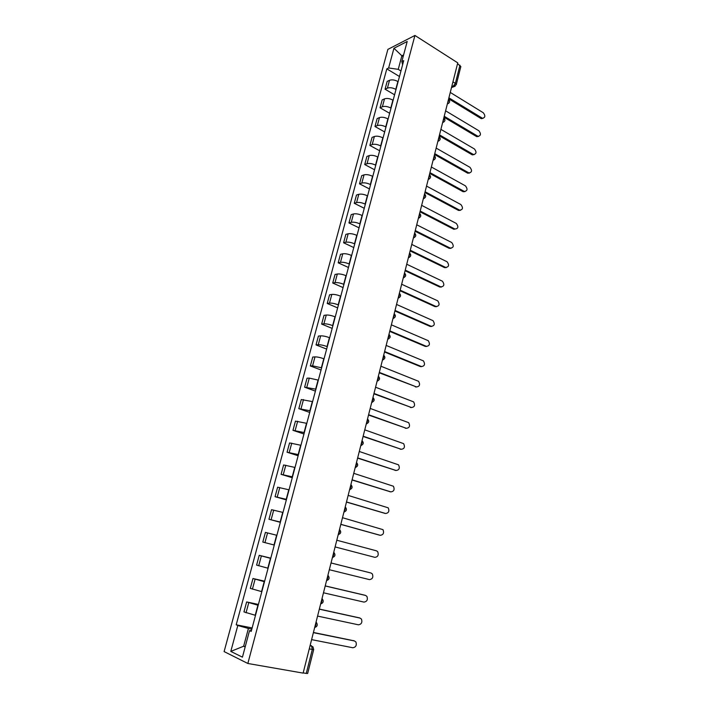 <?xml version="1.0" encoding="UTF-8"?>
<svg xmlns="http://www.w3.org/2000/svg" width="709" height="709" viewBox="0 0 709 709"><rect width="100%" height="100%" fill="white"/><g stroke="black" fill="none" stroke-linecap="round" stroke-linejoin="round"><path stroke-width="1.06" d="M414.933 35.45L387.876 49.391L224.106 651.589L247.849 663.482L414.933 35.45L457.757 62.862L303.124 673.107L247.849 663.482M309.257 648.921L313.679 649.612L307.662 673.47L306.261 673.426L312.306 649.506L311.535 645.793L310.188 645.225M303.177 672.894L306.261 673.426M457.562 63.659L460.832 66.557L456.259 84.681L455.373 83.343L459.955 65.193M398.103 81.632L397.882 81.5C394.753 79.86 391.971 79.461 389.516 80.294L387.167 81.393L385.058 89.201L387.406 88.129C389.861 87.313 392.653 87.721 395.782 89.343L396.003 89.476M394.576 94.811L385.058 89.201M393.132 100.226L392.91 100.102C389.764 98.48 386.963 98.072 384.517 98.852L382.169 99.898L380.042 107.777L382.381 106.758C384.836 105.995 387.637 106.421 390.792 108.016L391.013 108.149M389.64 113.289L380.042 107.777M388.115 119.006L387.894 118.873C384.721 117.286 381.912 116.852 379.466 117.588L377.135 118.571L374.981 126.521L377.321 125.564C379.767 124.855 382.576 125.289 385.749 126.867L385.98 127M384.659 131.936L374.981 126.521M383.055 137.954L382.825 137.821C379.634 136.261 376.816 135.818 374.37 136.5L372.048 137.413L369.876 145.442L372.198 144.547C374.644 143.892 377.463 144.344 380.671 145.894L380.893 146.019M379.634 150.751L369.876 145.442M377.941 157.079L377.711 156.955C374.494 155.422 371.667 154.961 369.229 155.581L366.907 156.441L364.718 164.541L367.04 163.717C369.478 163.114 372.305 163.575 375.531 165.108L375.761 165.232M374.556 169.752L364.718 164.541M372.783 176.39L372.553 176.266C369.309 174.76 366.473 174.29 364.036 174.857L361.723 175.646L359.516 183.826L361.829 183.064C364.258 182.514 367.102 182.993 370.355 184.5L370.585 184.615M369.433 188.931L359.516 183.826M367.572 195.888L367.342 195.773C364.072 194.284 361.227 193.796 358.798 194.31L356.494 195.028L354.261 203.288L356.565 202.597C358.993 202.109 361.847 202.606 365.117 204.077L365.357 204.192M364.258 208.286L354.261 203.288M362.317 215.571L362.077 215.456C358.789 213.994 355.927 213.498 353.507 213.95L351.203 214.605L348.952 222.936L351.247 222.316C353.676 221.89 356.538 222.396 359.835 223.84L360.075 223.955M359.038 227.828L348.952 222.936M356.999 235.441L356.769 235.335C353.454 233.899 350.583 233.385 348.163 233.775L345.868 234.36L343.599 242.779L345.886 242.221C348.305 241.858 351.177 242.381 354.5 243.799L354.739 243.914M353.764 247.556L343.599 242.779M351.637 255.515L351.398 255.4C348.057 253.999 345.186 253.468 342.766 253.795L340.488 254.318L338.193 262.817L340.471 262.33C342.881 262.02 345.762 262.56 349.12 263.952L349.36 264.058M348.447 267.47L338.193 262.817M346.231 275.774L345.983 275.668C342.615 274.294 339.726 273.745 337.324 274.011L335.047 274.463L332.734 283.042L335.002 282.625C337.404 282.386 340.302 282.944 343.679 284.3L343.918 284.406M343.076 287.579L332.734 283.042M340.763 296.238L340.515 296.132C337.121 294.793 334.223 294.226 331.821 294.43L329.552 294.802L327.212 303.47L329.472 303.124C331.883 302.947 334.781 303.523 338.184 304.852L338.432 304.95M337.644 307.883L327.212 303.47M335.242 316.896L334.994 316.799C331.573 315.487 328.666 314.902 326.264 315.044L324.013 315.345L321.647 324.093L323.898 323.827C326.3 323.712 329.206 324.305 332.636 325.599L332.884 325.697M332.166 328.391L321.647 324.093M329.667 337.768L329.419 337.661C325.972 336.385 323.047 335.782 320.654 335.862L318.412 336.084L316.028 344.92L318.27 344.734C320.654 344.68 323.579 345.292 327.035 346.559L327.292 346.657M326.636 349.094L316.028 344.92M324.031 358.843L323.783 358.745C320.308 357.496 317.375 356.875 314.991 356.884L312.758 357.035L310.347 365.959L312.58 365.844L321.638 367.82M321.053 370.001L310.347 365.959M318.35 380.121L309.266 378.119L307.041 378.189L304.613 387.203L315.922 389.197M315.408 391.12L304.613 387.203M312.598 401.622L301.281 399.557L298.817 408.659L310.152 410.786M309.709 412.443L298.817 408.659M306.802 423.344L295.449 421.137L292.968 430.336L304.329 432.596M303.957 433.979L292.968 430.336M300.935 445.279L289.564 442.939L287.056 452.227L298.436 454.629M298.143 455.736L287.056 452.227M295.015 467.444L283.618 464.962L281.083 474.348L292.489 476.882M292.276 477.706L281.083 474.348M289.033 489.83L277.618 487.207L275.057 496.69L286.48 499.366M286.339 499.898L275.057 496.69M282.988 512.447L271.547 509.682L268.959 519.263L280.418 522.09M280.347 522.32L268.959 519.263M276.882 535.304L265.414 532.388L262.809 542.066L274.286 545.044M270.714 558.391L259.228 555.324L256.587 565.108L268.082 568.237M270.776 558.151L259.228 555.324M264.484 581.726L252.971 578.509L250.304 588.39L261.825 591.669M264.625 581.176L252.971 578.509M258.182 605.3L246.643 601.932L243.949 611.911L255.497 615.35M258.413 604.431L246.643 601.932M403.155 56.578L401.87 55.789L398.245 69.331L400.948 70.98M398.245 69.331L388.621 67.975L393.947 48.274L407.196 41.485L401.826 61.55L402.606 64.785M251.456 630.469L249.533 630.638L251.216 631.373L403.713 60.628L401.826 61.55M249.533 630.638L242.434 657.163L230.797 651.411L237.807 625.498L248.407 628.466L243.648 646.227L245.163 646.945M388.621 67.975L386.813 68.862L236.203 624.797L237.807 625.498M245.279 646.528L243.648 646.227L230.797 651.411M251.81 629.131L248.407 628.466M403.598 54.939L401.87 55.789L393.947 48.274M399.468 76.51L386.813 68.862M252.129 627.944L236.203 624.797M482.989 118.368L480.897 118.456L448.655 98.79M448.894 97.842L482.51 118.288C485.302 117.597 485.568 115.753 483.29 112.758L450.268 92.436M478.548 136.429L476.492 136.509L443.994 117.189M444.224 116.276L478.017 136.332C480.906 135.694 481.198 133.841 478.894 130.784L445.606 110.826M474.064 154.659L472.043 154.73L439.288 135.765M439.509 134.878L473.488 154.544C476.466 153.95 476.794 152.098 474.454 148.979L440.909 129.375M469.535 173.058L467.55 173.111L434.537 154.509M434.75 153.658L468.915 172.916C471.99 172.376 472.345 170.523 469.978 167.342L436.159 148.101M464.971 191.625L463.021 191.66L429.743 173.421M429.946 172.615L464.298 191.448C467.47 190.978 467.86 189.117 465.459 185.873L431.373 167.005M460.354 210.351L458.537 210.431L424.904 192.52M425.099 191.749L459.636 210.156C462.906 209.74 463.323 207.879 460.903 204.564L426.534 186.086M420.207 211.06L454.93 229.034L453.84 229.282L420.02 211.796M454.93 229.034C458.298 228.679 458.75 226.809 456.295 223.432L421.66 205.344M450.986 248.345L449.187 248.345L415.093 231.258M415.27 230.558L450.277 248.132C453.636 247.76 454.114 245.89 451.722 242.513L416.732 224.788M446.227 267.603L444.49 267.594L410.112 250.897M410.281 250.242L445.58 267.399C448.921 267.045 449.435 265.175 447.122 261.789L411.752 244.419M441.423 287.039L439.748 287.021L405.087 270.732M405.247 270.111L440.83 286.853C444.153 286.498 444.703 284.628 442.478 281.234L406.736 264.235M436.576 306.651L434.963 306.625L400.018 290.752M400.16 290.176L436.044 306.492C439.35 306.137 439.934 304.267 437.799 300.873L401.666 284.238M431.675 326.459L430.124 326.415L394.895 310.967M395.028 310.427L431.214 326.308C434.493 325.963 435.113 324.093 433.066 320.69L396.544 304.436M426.729 346.444L425.249 346.4L389.72 331.378M389.844 330.881L426.331 346.32C429.592 345.974 430.248 344.095 428.28 340.701L391.377 324.828M421.722 366.624L420.331 366.562L384.5 351.983M384.615 351.54L421.403 366.518C424.647 366.172 425.329 364.293 423.45 360.899L386.157 345.425M416.679 386.99L379.226 372.801M379.324 372.393L416.431 386.91C419.657 386.556 420.375 384.686 418.576 381.291L380.893 366.216M411.574 407.551L373.9 393.814M373.989 393.451L411.406 407.498C414.614 407.143 415.359 405.273 413.648 401.879L375.566 387.22M406.417 428.316L368.52 415.04M368.6 414.721L406.337 428.289C409.527 427.926 410.307 426.047 408.668 422.661L370.195 408.428M363.159 436.203L401.223 449.276L363.088 436.469M400.151 449.187L401.223 449.276C404.387 448.903 405.193 447.033 403.643 443.648L364.772 429.849M395.852 470.448L357.602 458.12M357.655 457.899L396.056 470.466C399.202 470.085 400.036 468.215 398.564 464.838L359.286 451.482M390.446 491.816L352.063 479.993M352.107 479.816L390.836 491.869C393.965 491.479 394.833 489.6 393.424 486.232L353.747 473.328M384.978 513.378L346.462 502.078M346.497 501.954L385.563 513.476C388.683 513.077 389.569 511.198 388.24 507.83L348.154 495.405M379.457 535.144L340.807 524.385M340.825 524.314L380.237 535.304C383.339 534.887 384.26 533 382.993 529.65L342.509 517.703M374.866 557.345L335.1 546.923L374.866 557.345C377.95 556.919 378.89 555.023 377.702 551.682L376.452 550.822L336.802 540.223M331.041 562.955L371.037 573.023L331.032 562.973M329.322 569.726L369.433 579.607C372.509 579.164 373.475 577.268 372.349 573.927L371.037 573.023M325.227 585.891L364.798 595.206M323.481 592.786L363.947 602.092C367.005 601.631 367.998 599.725 366.934 596.393L365.578 595.445L325.209 585.962M319.351 609.066L359.481 617.885M317.579 616.086L358.408 624.806C361.457 624.319 362.476 622.413 361.466 619.09L360.048 618.088L319.325 609.191M313.422 632.472L354.092 640.812M311.614 639.624L352.816 647.751C355.847 647.246 356.893 645.332 355.945 642.008L354.473 640.963L313.378 632.658M314.743 627.252L315.851 625.17L315.904 622.679M320.725 603.643L321.833 601.56L321.877 599.114M326.654 580.272L327.753 578.189L327.788 575.797M332.512 557.141L333.611 555.067L333.638 552.71M338.308 534.249L339.407 532.175L339.425 529.871M344.051 511.597L345.141 509.523L345.15 507.254M349.732 489.166L350.822 487.101L350.822 484.876M355.36 466.974L356.441 464.9L356.441 462.72M360.925 444.995L362.007 442.93L361.998 440.785M366.438 423.238L367.519 421.173L367.501 419.072M371.897 401.702L372.978 399.637L372.943 397.572M377.303 380.378L378.376 378.314L378.34 376.293M382.656 359.259L383.72 357.203L383.675 355.218M387.956 338.353L389.019 336.305L388.966 334.347C390.854 336.474 390.455 338.051 387.77 339.062M393.194 317.65L394.257 315.602L394.204 313.688C396.074 315.824 395.675 317.393 393.008 318.394M398.396 297.151L399.451 295.104L399.389 293.225M403.536 276.847L404.591 274.8L404.52 272.956M408.632 256.738L409.687 254.699L409.607 252.891M413.675 236.824L414.73 234.785L414.65 233.013M418.673 217.105L419.719 215.066L419.639 213.32M423.627 197.563L424.664 195.533L424.576 193.823M428.528 178.216L429.565 176.178L429.468 174.503M433.385 159.038L434.422 157.017L434.325 155.368M438.206 140.045L439.234 138.025L439.128 136.412M442.965 121.239L443.994 119.218L443.887 117.632M447.689 102.592L448.717 100.581L448.602 99.021M310.117 645.518L312.979 646.865L313.679 649.612M451.642 87.021L453.095 86.409L455.373 83.343L452.954 81.836M451.97 85.709L453.654 86.649L456.259 84.681M255.213 615.297L257.899 605.247M261.55 591.607L264.209 581.664M267.816 568.166L270.439 558.329M274.011 544.973L276.616 535.233M280.144 522.01L282.723 512.377M286.223 499.296L288.767 489.751M292.232 476.803L294.758 467.355M298.179 454.549L300.678 445.199M304.064 432.508L306.545 423.255M309.895 410.697L312.35 401.533M315.665 389.099L318.093 380.033M321.381 367.723L323.783 358.745M327.035 346.559L329.419 337.661M332.636 325.599L334.994 316.799M338.184 304.852L340.515 296.132M343.679 284.3L345.983 275.668M349.12 263.952L351.398 255.4M354.5 243.799L356.769 235.335M359.835 223.84L362.077 215.456M365.117 204.077L367.342 195.773M370.355 184.5L372.553 176.266M375.531 165.108L377.711 156.955M380.671 145.894L382.825 137.821M385.749 126.867L387.894 118.873M390.792 108.016L392.91 100.102M395.782 89.343L397.882 81.5M252.413 589.144L255.08 579.226M258.714 565.764L261.355 555.953M264.944 542.633L267.559 532.92M271.113 519.732L273.701 510.117M277.219 497.071L279.78 487.562M283.263 474.649L285.798 465.228M289.245 452.439L291.753 443.116M295.166 430.469L297.656 421.235M301.024 408.712L303.487 399.566M306.829 387.167L309.266 378.119M312.58 365.844L314.991 356.884M318.27 344.734L320.654 335.862M323.898 323.827L326.264 315.044M329.472 303.124L331.821 294.43M335.002 282.625L337.324 274.011M340.471 262.33L342.766 253.795M345.886 242.221L348.163 233.775M351.247 222.316L353.507 213.95M356.565 202.597L358.798 194.31M361.829 183.064L364.036 174.857M367.04 163.717L369.229 155.581M372.198 144.547L374.37 136.5M377.321 125.564L379.466 117.588M382.381 106.758L384.517 98.852M387.406 88.129L389.516 80.294M246.05 612.771L248.744 602.739M447.361 103.913L448.549 103.399M442.646 122.524L443.825 122.01M437.887 141.304L439.057 140.79M433.084 160.261L434.245 159.747M428.227 179.404L429.388 178.881M423.335 198.715L424.478 198.21M418.39 218.221L419.524 217.716M413.409 237.905L414.517 237.409M408.366 257.784L409.456 257.287M403.279 277.857L404.352 277.37M398.148 298.117L399.194 297.647M392.963 318.58L393.982 318.119M387.726 339.248L388.718 338.796M382.435 360.11L383.392 359.685M377.099 381.185L378.021 380.777M371.702 402.464L372.588 402.074M366.261 423.955L367.094 423.592M360.757 445.669L361.537 445.332M355.2 467.603L355.927 467.293M349.59 489.751L350.255 489.476M343.918 512.128L344.512 511.88M338.184 534.737L338.707 534.524M332.397 557.584L332.84 557.407M455.187 86.197L451.509 87.553M481.996 118.057L480.897 118.456M477.591 136.137L476.492 136.509M473.142 154.376L472.043 154.73M468.649 172.783L467.55 173.111M464.12 191.368L463.021 191.66M459.547 210.112L458.457 210.387M450.277 248.132L449.187 248.345M445.58 267.399L444.49 267.594M440.83 286.853L439.748 287.021M436.044 306.492L434.963 306.625M431.214 326.308L430.124 326.415M426.331 346.32L425.249 346.4M421.403 366.518L420.331 366.562M416.431 386.91L415.359 386.928M411.406 407.498L410.334 407.48M406.337 428.289L405.273 428.236M396.056 470.466L394.993 470.351M390.836 491.869L389.773 491.718M385.563 513.476L384.508 513.298M380.237 535.304L379.182 535.082M365.578 595.445L364.532 595.117M360.048 618.088L359.011 617.725M354.473 640.963L353.437 640.564M447.379 103.824C449.843 102.885 450.295 101.36 448.735 99.251M442.673 122.418C445.146 121.478 445.598 119.954 444.011 117.854M437.914 141.188C440.413 140.24 440.847 138.716 439.243 136.615M433.11 160.137C435.627 159.188 436.062 157.664 434.422 155.563M428.263 179.262C430.797 178.313 431.232 176.78 429.565 174.68M423.37 198.564C425.914 197.616 426.348 196.083 424.664 193.982M418.434 218.062C420.995 217.105 421.421 215.571 419.71 213.462M413.444 237.745C416.032 236.779 416.449 235.237 414.703 233.128M408.411 257.615C411.016 256.64 411.424 255.098 409.651 252.98M403.324 277.68C405.947 276.696 406.354 275.145 404.555 273.018M398.192 297.94C400.833 296.947 401.241 295.387 399.406 293.26M382.488 359.924C385.173 358.914 385.581 357.327 383.693 355.174M377.144 380.999C379.847 379.98 380.254 378.393 378.358 376.222M371.755 402.287C374.467 401.259 374.875 399.663 372.969 397.483M366.305 423.787C369.034 422.759 369.442 421.146 367.528 418.957M360.801 445.5C363.54 444.472 363.956 442.859 362.051 440.652M355.244 467.444C357.956 466.442 358.399 464.82 356.574 462.596M349.626 489.6C352.329 488.625 352.798 487.012 351.026 484.761M343.954 511.995C346.639 511.029 347.126 509.416 345.425 507.157M338.22 534.621C340.896 533.673 341.401 532.051 339.762 529.774M332.424 557.478C335.091 556.538 335.623 554.925 334.036 552.621M326.574 580.574C329.224 579.652 329.782 578.03 328.24 575.699M320.663 603.908C323.295 602.996 323.88 601.365 322.391 599.025M314.681 627.5C317.313 626.588 317.907 624.948 316.48 622.582M482.51 118.288L481.411 118.687M478.017 136.332L476.918 136.704M473.488 154.544L472.389 154.89M468.915 172.916L467.816 173.235M464.298 191.448L463.199 191.749M459.636 210.156L458.537 210.431"/></g></svg>
